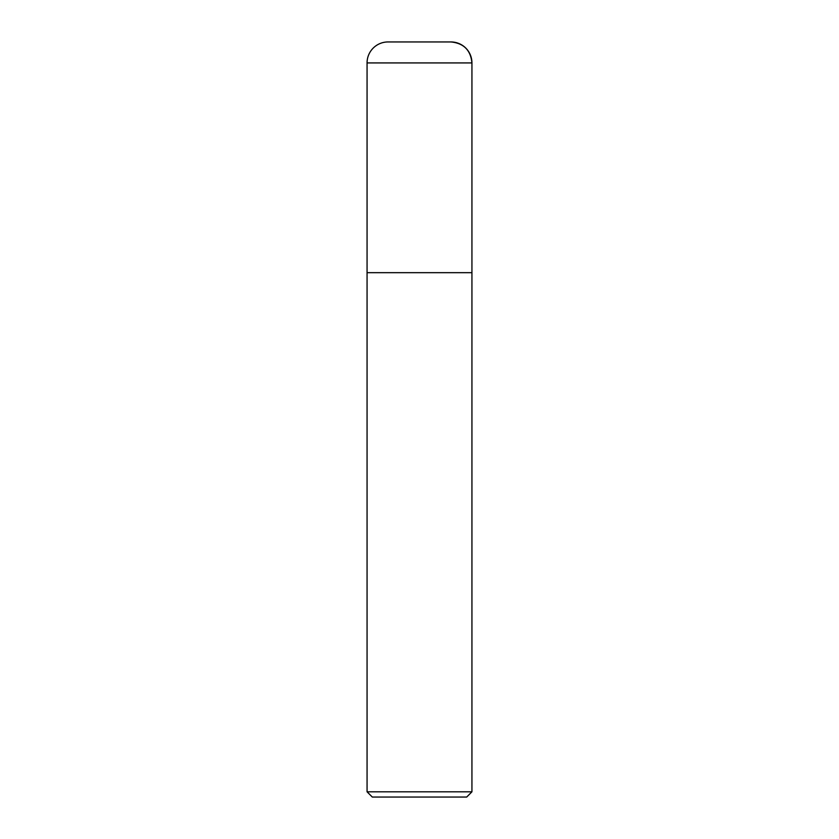 <?xml version="1.0" encoding="UTF-8"?>
<svg xmlns="http://www.w3.org/2000/svg" width="839" height="839" viewBox="0 0 839 839"><rect width="100%" height="100%" fill="white"/><g stroke="black" fill="none" stroke-linecap="round" stroke-linejoin="round"><path stroke-width="1.26" d="M367.062 791.806L372.306 797.05L466.694 797.05L471.938 791.806L367.062 791.806L367.062 272.675L471.938 272.675L471.938 62.925A20.975 20.975 0 0 0 450.963 41.95L388.038 41.95A20.975 20.975 0 0 0 367.062 62.925L367.062 272.675L471.938 272.675L471.938 791.806M367.062 62.925L471.938 62.925C470.689 50.193 463.694 43.198 450.963 41.95M471.938 272.675L471.938 62.925"/></g></svg>
